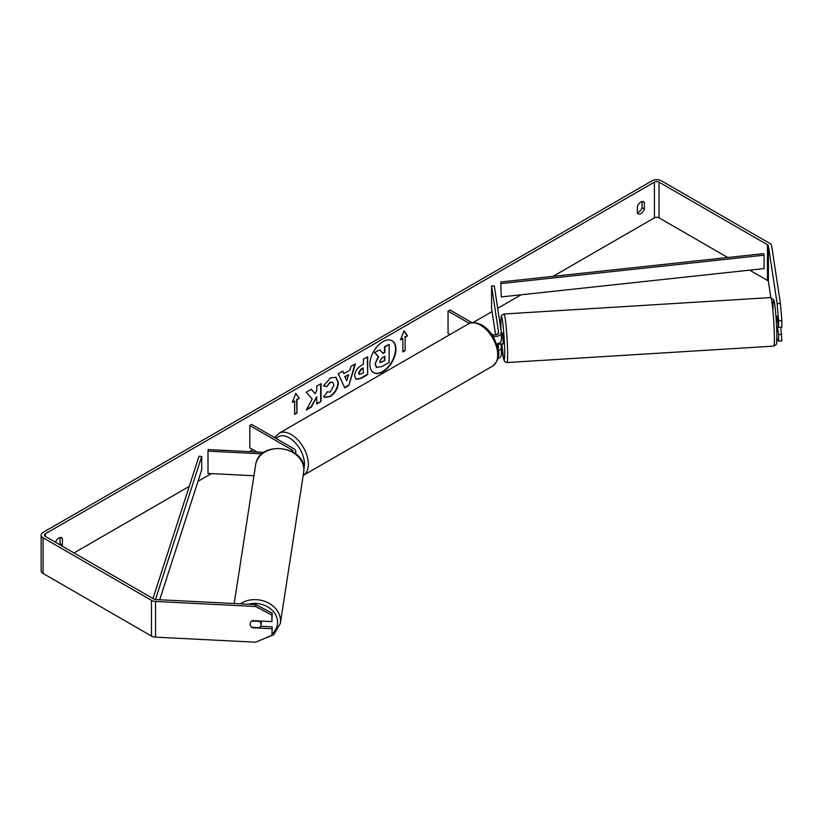 <?xml version="1.0" encoding="UTF-8"?>
<svg xmlns="http://www.w3.org/2000/svg" width="823" height="823" viewBox="0 0 823 823"><rect width="100%" height="100%" fill="white"/><g stroke="black" fill="none" stroke-linecap="round" stroke-linejoin="round"><path stroke-width="1.23" d="M263.864 452.362L208.229 449.553L207.993 451.117L261.92 453.843M207.993 451.117L207.993 473.431L253.926 475.756M294.86 453.36A6.553 3.786 0 0 0 295.786 451.426A6.553 3.786 0 0 0 293.862 448.751L251.745 424.431L249.811 425.542L249.811 447.856L257.013 452.012M292.895 452.064A3.827 2.212 0 0 0 293.05 451.426A3.827 2.212 0 0 0 291.928 449.862L249.811 425.542M261.477 621.077A5.463 4.485 8.8 0 1 261.498 621.53A5.463 4.485 8.8 0 1 261.457 622.085L260.984 625.171A5.463 4.485 8.8 0 1 259.461 627.692L251.694 627.291A5.463 4.485 8.8 0 1 250.141 624.06A5.463 4.485 8.8 0 1 250.182 623.515A5.463 4.444 8.6 0 1 252.311 620.614L271.909 621.612L271.909 615.059L255.583 606.5L255.86 604.617L272.197 613.176L271.909 621.612M251.745 620.995L259.471 621.386A5.463 4.485 8.8 0 1 261.025 624.616A5.463 4.485 8.8 0 1 260.984 625.171M373.498 372.582A18.435 10.637 120 0 0 382.51 371.564A18.435 10.637 120 0 0 394.505 355.495A18.435 10.637 120 0 0 391.923 340.671M382.901 371.79A18.435 10.637 120 0 0 394.947 355.546A18.435 10.637 120 0 0 392.118 340.773A18.435 10.637 120 0 0 382.901 341.689A18.435 10.637 120 0 0 370.864 357.933A18.435 10.637 120 0 0 373.683 372.696A18.435 10.637 120 0 0 382.901 371.79M727.769 257.517L659.038 217.838A3.282 1.893 0 0 0 654.408 217.838L553.046 276.353M521.113 294.788L497.689 308.316M492.061 311.567L472.968 322.585M275.52 436.581L274.162 437.373M252.908 449.636L249.451 451.632M211.398 473.606L198.004 481.332M189.259 486.383L73.988 552.933M777.159 303.656L780.42 303.492L781.85 320.651L778.579 320.816L777.159 303.656L768.404 245.902A3.282 1.893 0 0 0 767.458 244.729L659.038 182.14A3.282 1.893 0 0 0 654.408 182.14L45.388 533.746A3.282 1.893 0 0 0 44.432 535.084A3.282 1.893 0 0 0 45.388 536.431L153.798 599.021A3.282 1.893 0 0 0 155.835 599.566L255.86 604.617M312.215 398.939L306.362 409.998L311.444 407.066L316.762 396.748L316.762 403.99L321.052 401.511L321.052 383.662L316.762 386.141L316.762 390.75L315.199 393.672L311.31 389.289L306.166 392.262L312.215 398.939M343.911 373.632L349.898 370.175L350.989 366.379L355.413 363.828L348.87 385.473L344.765 387.839L338.222 373.755L342.79 371.111L343.911 373.632L342.563 371.245M637.403 206.522A5.463 3.158 -60 0 1 643.617 201.728A5.463 3.158 -60 0 1 644.358 202.499L644.358 209.073A5.463 3.158 -60 0 1 640.88 213.599A5.463 3.158 -60 0 1 638.144 213.867A5.463 3.158 -60 0 1 637.403 213.085L637.403 206.522M62.003 546.019A5.463 3.158 120 0 0 62.394 545.063L62.394 538.499A5.463 3.158 120 0 0 61.643 537.717A5.463 3.158 120 0 0 55.522 542.275M292.319 402.344L295.796 393.373L299.274 398.322L296.959 399.669L296.959 413.053L294.634 414.391L294.634 401.007L292.319 402.344M405.153 337.193L407.478 335.856L404 330.908L400.523 339.868L402.838 338.531L402.838 351.925L405.153 350.577L405.153 337.193L405.153 350.577M354.631 375.854L354.631 375.802C354.919 371.389 357.141 367.974 361.276 365.546L363.396 364.322L363.396 359.219L367.675 356.75L367.675 374.599L361.05 378.415L356.05 379.31L354.631 375.854M326.875 391.902L330.249 392.046L333.943 385.195L332.749 382.253L330.249 382.51L326.762 386.687L323.542 385.905L330.383 377.922L336.062 377.304L338.356 382.602C337.986 388.507 335.27 393.168 330.208 396.583L324.529 397.344L323.655 396.645L327.194 392.149M642.043 201.532L642.043 207.735A5.463 3.158 -60 0 1 638.566 212.252A5.463 3.158 -60 0 1 637.403 212.725M780.42 303.492L771.665 245.738A6.553 3.786 0 0 0 769.772 243.392L661.363 180.803A6.553 3.786 0 0 0 652.083 180.803L43.074 532.409A6.553 3.786 0 0 0 41.15 535.084A6.553 3.786 0 0 0 43.074 537.769L151.483 600.358A6.553 3.786 0 0 0 155.547 601.448L255.583 606.5M59.688 544.682A5.463 3.158 120 0 0 60.069 543.725L60.069 537.522M770.822 297.566L768.404 281.6A3.282 1.893 0 0 0 767.458 280.427L749.65 270.15M41.15 535.084L41.15 570.781A6.553 3.786 0 0 0 43.074 573.466L151.483 636.056A6.553 3.786 0 0 0 155.547 637.146L255.583 642.197L271.909 635.294L272.197 626.859L271.909 635.294M271.909 628.751L252.311 627.754A5.463 4.444 8.6 0 1 251.715 627.291M250.47 625.645A5.463 4.444 8.6 0 1 250.171 623.536M272.197 613.176L271.909 615.059M260.634 626.272L272.197 626.859M777.437 326.916L778.579 334.498L778.579 341.051L781.85 340.887L780.78 327.256M778.579 320.816L778.579 327.359L776.799 316.176M778.579 341.051L777.159 339.354L776.861 337.44M778.579 334.498L781.85 334.333M778.579 327.359L781.85 327.194L781.85 320.651M644.358 202.499L642.568 201.47M644.358 209.073L642.043 207.735M62.394 538.499L60.604 537.46M62.394 545.063L60.069 543.725M375.041 363.982L378.22 356.596L374.527 352.491L379.866 349.857L382.993 353.468L384.876 352.388L384.876 346.967L389.166 344.487L389.166 362.377L381.841 366.605L376.368 367.336L375.041 363.982L378.611 356.822L374.918 352.717M379.866 349.857L374.527 352.491M382.736 353.17L384.485 352.162L384.485 346.75L389.166 344.487M375.422 364.208L376.718 367.531M295.714 393.589L299.274 398.322M298.893 398.106L296.959 399.669M296.568 399.443L296.959 413.053M294.634 413.938L296.568 412.827M292.546 401.768L294.634 401.007M404.772 350.361L402.838 351.472M400.739 339.302L402.838 338.531M404.772 336.967L407.478 335.856M407.087 335.63L403.918 331.124M354.857 364.147L348.87 385.473M348.479 385.246L344.6 387.489M348.582 374.763L344.755 376.533L346.853 380.812L348.582 374.763L345.135 376.749L346.853 380.812M367.295 356.966L367.675 374.599M367.295 374.372L360.669 378.199L355.865 379.187M363.396 368.19L361.359 369.362L358.91 373.107L359.435 374.455L363.396 372.912L363.005 367.974L360.978 369.146L358.53 372.881L359.25 374.321M311.187 389.361L315.199 393.672M316.762 403.537L321.052 401.511M320.661 401.295L320.661 383.888M306.701 409.35L311.053 406.84L316.762 396.748M335.866 377.191L337.975 382.376C337.595 388.291 334.879 392.952 329.828 396.357L324.344 397.221M332.543 382.15L329.869 382.284L326.762 386.687M326.381 386.471L323.593 385.781M379.742 361.359L380.205 362.562L384.876 360.567L384.876 356.266L382.037 357.902L379.742 361.359M380.031 362.429L384.876 360.567M384.485 360.34L384.485 356.493M497.39 334.364L497.586 333.274L497.72 334.169M498.306 350.66A6.553 3.786 0 0 0 501.372 347.46A6.553 3.786 0 0 0 501.341 347.131L500.857 343.942M491.372 333.871L492.103 334.292A3.827 2.212 180 0 0 496.269 334.776A3.827 2.212 180 0 0 498.635 332.729A3.827 2.212 180 0 0 498.625 332.543L491.568 285.972L494.284 285.828L501.341 332.399A6.553 3.786 180 0 1 501.372 332.729A6.553 3.786 180 0 1 493.059 336.381M501.341 354.713A6.553 3.786 180 0 1 501.372 355.042A6.553 3.786 180 0 1 498.008 358.355M497.987 348.685A3.827 2.212 0 0 0 498.635 347.46A3.827 2.212 0 0 0 498.625 347.265L498.069 343.603M450.006 334.529L448.051 333.408L448.051 311.094L449.986 309.973L472.001 322.688M469.398 323.418L448.051 311.094M501.341 339.992A6.553 3.786 180 0 1 501.372 340.321A6.553 3.786 180 0 1 496.691 343.942M491.568 285.972L491.568 308.286L495.6 334.899M496.958 343.891L497.215 345.547M777.57 320.651L776.871 320.703L776.192 316.207M776.315 316.197L776.891 316.166M778.507 326.844L776.614 327.05M500.796 333.078L502.431 332.976L503.244 341.576L503.1 343.891L501.402 343.901M501.372 336.926L501.372 337.656M498.327 343.51L498.265 344.096L501.474 343.983M497.606 334.241L497.473 333.366M498.182 343.572L498.265 344.096M501.269 296.928L764.094 268.586L764.094 255.202L763.59 253.649L500.775 281.991L501.269 296.928L500.775 281.991M764.094 255.202L501.269 283.544M152.975 598.547L199.022 456.209L201.707 456.498L201.707 469.882L159.693 599.761M155.434 599.535L201.707 456.498M291.928 449.862L291.928 451.518M234.195 603.526L255.603 464.944A24.32 19.968 8.8 0 1 281.178 448.73A24.32 19.968 8.8 0 1 303.862 469.882A24.32 19.968 8.8 0 1 303.666 472.371L280.334 623.423A24.32 19.968 -171.2 0 0 280.52 620.933A24.32 19.968 -171.2 0 0 266.323 601.963A24.32 19.968 -171.2 0 0 240.347 603.835M248.433 604.247A21.583 17.725 8.8 0 1 277.567 622.342A21.583 17.725 8.8 0 1 272.125 633.875M654.408 182.14L654.408 217.838M45.388 533.746L45.388 536.431M155.547 601.448L155.547 637.146M659.038 182.14L659.038 217.838M767.458 244.729L767.458 280.427M768.404 245.902L768.404 281.6M43.074 537.769L43.074 573.466M151.483 600.358L151.483 636.056M492.668 366.06A24.32 14.042 -120 0 0 496.403 346.576A24.32 14.042 -120 0 0 480.509 325.147A24.32 14.042 -120 0 0 468.349 323.943C471.095 321.762 475.601 322.112 481.877 325.013C486.547 327.801 490.498 331.957 493.718 337.481L497.709 347.388C500.178 354.6 498.501 360.824 492.668 366.06L303.193 475.457M468.349 323.943L278.997 433.268A24.32 14.042 60 0 1 291.157 434.472A24.32 14.042 60 0 1 307.051 455.901A24.32 14.042 60 0 1 303.317 475.385M303.852 468.935A21.583 12.458 -120 0 0 289.223 437.815A21.583 12.458 -120 0 0 276.302 438.608M774.35 335.825A24.32 1.543 -93.5 0 0 772.91 310.631A24.32 1.543 -93.5 0 0 770.74 297.566L773.887 300.117C774.896 302.092 776.696 321.803 776.84 334.21C776.737 348.818 776.182 342.368 775.924 344.847L773.723 346.113A24.32 1.543 -93.5 0 0 774.35 335.825M773.075 309.263A21.583 1.368 86.5 0 1 774.659 304.068A21.583 1.368 86.5 0 1 776.83 334.087M770.74 297.566L503.995 313.995A24.32 1.543 86.5 0 1 506.176 327.05A24.32 1.543 86.5 0 1 507.606 352.254A24.32 1.543 86.5 0 1 506.989 362.542L773.723 346.113M506.989 362.542L504.653 361.554L503.573 359.013L501.773 343.973A21.583 1.368 -93.5 0 0 503.83 359.641A21.583 1.368 -93.5 0 0 504.653 350.845A21.583 1.368 -93.5 0 0 502.483 320.826A21.583 1.368 -93.5 0 0 500.888 326.021A21.583 1.368 -93.5 0 0 500.991 330.095M295.786 454.059L295.786 451.426M280.334 623.423L273.74 634.749L260.5 640.119M303.666 472.371L303.872 469.748C305.991 446.004 259.132 439.307 255.603 464.944M501.372 347.46L501.372 355.042M501.372 340.321L501.372 332.729M278.997 433.268L274.831 437.764M503.995 313.995L501.763 315.302C501.588 317.215 500.96 311.938 500.878 325.898L500.981 330.044"/></g></svg>
